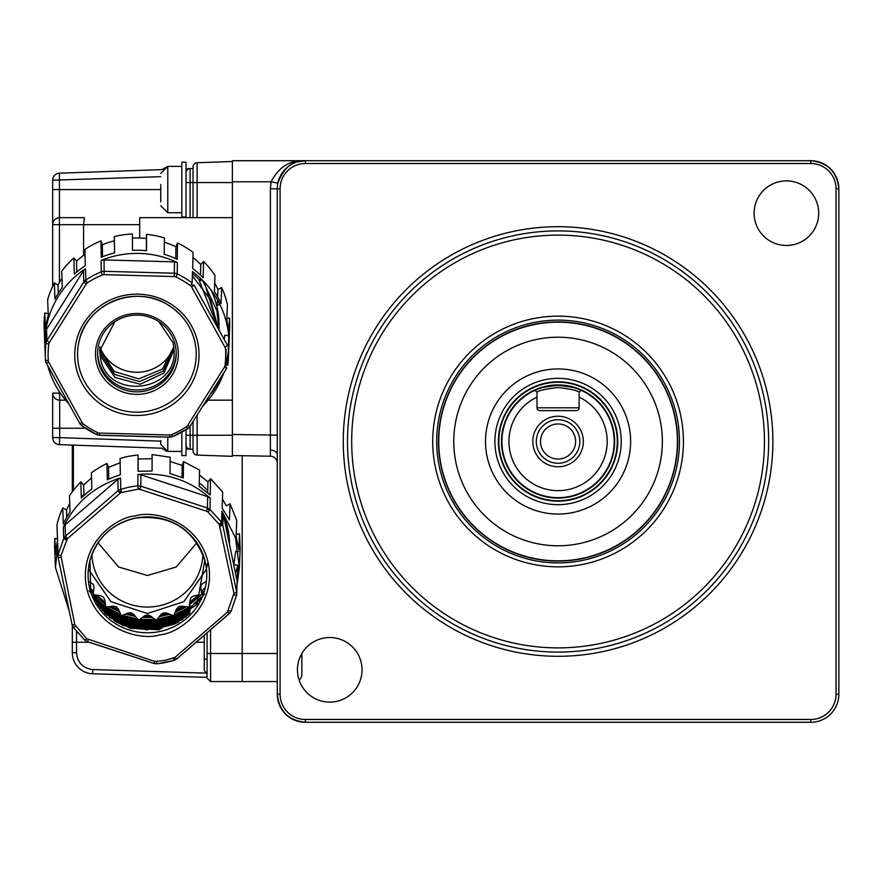 <?xml version="1.0" encoding="UTF-8"?>
<svg xmlns="http://www.w3.org/2000/svg" width="883" height="883" viewBox="0 0 883 883"><rect width="100%" height="100%" fill="white"/><g stroke="black" fill="none" stroke-linecap="round" stroke-linejoin="round"><path stroke-width="1.32" d="M558.067 230.916A210.584 210.584 0 0 1 768.651 441.5A210.584 210.584 0 0 1 558.067 652.084A210.584 210.584 0 0 1 347.483 441.5A210.584 210.584 0 0 1 558.067 230.916M558.067 647.879A206.379 206.379 0 0 0 764.446 441.5A206.379 206.379 0 0 0 558.067 235.121A206.379 206.379 0 0 0 351.688 441.5A206.379 206.379 0 0 0 558.067 647.879M558.067 561.091A119.591 119.591 0 0 1 438.476 441.5A119.591 119.591 0 0 1 558.067 321.909A119.591 119.591 0 0 1 677.658 441.5A119.591 119.591 0 0 1 558.067 561.091M329.745 637.537A32.285 32.285 0 0 0 297.45 669.822A32.285 32.285 0 0 0 329.745 702.117A32.285 32.285 0 0 0 362.03 669.822A32.285 32.285 0 0 0 329.745 637.537M786.389 180.883A32.285 32.285 0 0 0 754.104 213.178A32.285 32.285 0 0 0 786.389 245.463A32.285 32.285 0 0 0 818.684 213.178A32.285 32.285 0 0 0 786.389 180.883M277.284 463.222A7.02 7.02 0 0 0 270.386 456.202L270.386 188.796L271.092 181.777C278.907 166.81 290.33 159.79 305.363 160.717C293.123 159.867 283.962 167.362 277.847 183.178C283.962 167.362 293.123 159.867 305.363 160.717L810.771 160.717A28.079 28.079 0 0 1 838.85 188.796L838.85 694.204A28.079 28.079 0 0 1 810.771 722.283L305.363 722.283A28.079 28.079 0 0 1 277.284 694.204C279.072 711.135 288.432 720.495 305.363 722.283L305.363 719.479L810.771 719.479A25.276 25.276 0 0 0 836.046 694.204L836.046 188.796A25.276 25.276 0 0 0 810.771 163.521L305.363 163.521A25.276 25.276 0 0 0 280.088 188.796L280.088 694.204A25.276 25.276 0 0 0 305.363 719.479M270.386 456.202L232.361 455.54M193.046 421.588L193.046 450.882A4.216 4.216 0 0 0 197.108 455.087L232.361 456.323L232.361 160.717L305.363 160.717L305.363 163.521M277.847 183.178L271.092 181.777L270.386 188.796L277.284 188.796A28.079 28.079 0 0 1 305.363 160.717L296.92 162.019M280.088 694.204L277.284 694.204L277.284 188.796L280.088 188.796M836.046 188.796L838.85 188.796C837.062 171.865 827.702 162.505 810.771 160.717L810.771 163.521M186.026 429.756L186.026 455.617L181.821 455.617L181.821 432.217M85.397 428.244L59.68 428.244L59.68 437.626L52.66 437.626A7.02 7.02 0 0 0 59.426 444.635A7.02 7.02 0 0 1 52.66 437.626A7.02 7.02 0 0 0 59.426 444.635L161.887 448.211L59.426 444.635L59.68 437.626L160.761 441.147L160.761 444.392L160.761 440.551M160.761 444.392L167.781 451.412L167.781 437.14M186.026 162.207L186.026 216.953L181.821 216.953L181.821 162.207L186.026 162.207M160.761 201.876L160.761 193.476M160.761 186.28L160.761 192.88M160.761 185.077L160.761 184.47M193.046 166.942A4.216 4.216 0 0 1 197.108 162.737L232.361 161.501L197.108 162.737L197.108 182.56L193.046 182.56L193.046 166.942L193.046 168.521L186.026 168.763M232.361 456.323L197.108 455.087L197.108 435.264L232.361 435.264L232.361 400.165L208.156 400.165M139.702 219.701L139.702 217.659L232.361 217.659L232.361 181.777L271.092 181.777M193.046 217.659L193.046 168.521M186.026 444.988A4.216 4.216 0 0 0 190.088 449.204L189.15 449.061M186.026 449.061L190.088 449.204L186.026 449.061M52.66 222.924L52.66 286.412M59.426 444.635A7.02 7.02 0 0 1 52.66 437.626L52.66 394.9M217.958 320.121L217.671 314.547M217.361 312.968L218.311 326.147M218.322 325.065L218.322 324.458A81.424 79.492 0 0 1 218.3 325.959M218.311 328.851L204.889 284.061M218.3 328.829L198.653 279.083M218.156 328.575L210.474 299.756L192.339 275.761M84.205 282.637L86.159 280.772M191.622 283.94L193.377 285.849M196.821 290.032L206.777 308.024M139.702 224.679L83.576 224.679L84.371 217.659L59.68 217.659A7.02 7.02 0 0 0 52.66 224.679L52.66 180.198L160.761 176.666M83.576 255.375L83.576 224.679L59.426 224.679L59.426 173.189A7.02 7.02 0 0 0 52.66 180.198A7.02 7.02 0 0 1 59.426 173.189L161.887 169.613L167.781 166.412L160.761 173.432M59.68 217.659L84.371 217.659M59.426 391.831L59.68 400.165L65.629 400.165L59.68 400.165A7.02 7.02 0 0 1 52.66 393.145A7.02 7.02 0 0 0 59.68 400.165L59.68 428.244L52.66 428.244M186.026 172.836A4.216 4.216 0 0 1 190.088 168.62A4.216 4.216 0 0 0 186.026 172.836M193.046 449.304L190.088 449.204L190.088 426.279M139.702 217.659L139.702 238.002M232.361 217.659L232.361 400.165M176.192 352.538A39.305 38.377 0 0 1 140.706 389.789A39.305 38.377 0 0 1 98.521 359.933A39.305 38.377 0 0 1 97.594 352.538M173.83 347.008A39.305 38.377 0 0 1 136.887 372.262A39.305 38.377 0 0 1 99.956 347.008M96.468 362.725A41.413 40.43 0 0 1 127.892 314.469A41.413 40.43 0 0 1 177.317 345.154A41.413 40.43 0 0 1 145.894 393.41A41.413 40.43 0 0 1 96.468 362.725M98.521 361.82A39.305 38.377 0 0 1 97.583 353.476A39.305 38.377 0 0 1 132.593 315.33A39.305 38.377 0 0 1 175.264 345.143A39.305 38.377 0 0 1 176.203 353.476A39.305 38.377 0 0 1 141.192 391.633A39.305 38.377 0 0 1 98.521 361.82M201.501 279.525L203.421 282.008L216.788 310.452A82.13 80.187 -0 0 1 216.986 311.269L219.006 330.121M218.841 329.812A82.13 80.187 180 0 0 218.984 326.82M219.017 329.017L219.017 324.458A82.13 80.187 180 0 0 211.081 290.066M191.6 286.975L194.061 285.066L227.472 345.396L224.999 347.306L191.6 286.975A4.216 4.117 180 0 0 190.43 285.651L192.119 282.858L192.472 271.633A92.053 89.867 180 0 1 228.73 337.118L228.3 348.189A91.611 89.437 180 0 1 228.432 357.736L229.635 328.034A92.814 90.618 -0 0 0 229.47 318.068L228.84 333.906A92.174 89.989 -0 0 0 226.799 320.363L227.417 304.492A92.814 90.618 -0 0 0 221.644 287.538L221.081 303.586A92.174 89.989 -0 0 0 214.414 291.545L214.966 275.463A92.814 90.618 -0 0 0 203.598 261.467L203.156 277.681A92.174 89.989 -0 0 0 192.682 268.598L193.09 252.35A92.814 90.618 -0 0 0 185.529 247.295A92.814 90.618 -0 0 0 177.505 242.991L175.938 246.821L175.772 258.642M85.519 268.697L85.839 279.944A7.02 6.843 -1.7 0 0 83.775 282.041L83.455 270.794L85.519 268.697A92.053 89.867 180 0 0 45.552 332.107L45.971 343.2A7.02 6.843 -2.2 0 1 46.965 340.452L49.36 342.494A4.216 4.117 180 0 0 48.764 344.138L45.971 343.2A91.611 89.437 180 0 0 45.353 357.736L44.15 328.034A92.814 90.618 -0 0 1 44.823 313.001L45.452 328.884A92.174 89.989 -0 0 1 48.267 315.474L47.649 299.558A92.814 90.618 -0 0 1 54.393 282.957L54.945 299.039A92.174 89.989 -0 0 1 62.285 287.383L61.755 271.258A92.814 90.618 -0 0 1 73.907 257.902L74.315 274.16A92.174 89.989 -0 0 1 85.298 265.662L84.923 249.381A92.814 90.618 -0 0 1 101.026 240.893L101.236 257.251A92.174 89.989 -0 0 1 114.536 252.924L114.36 236.556A92.814 90.618 -0 0 1 132.461 233.951L132.461 250.342A92.174 89.989 -0 0 1 146.479 250.728L146.512 234.337A92.814 90.618 -0 0 1 164.437 237.935L164.216 254.293A92.174 89.989 -0 0 1 177.251 259.326L177.505 242.991M164.381 242.229A88.598 86.501 -0 0 1 175.938 246.821M132.461 238.068A88.598 86.501 -0 0 1 146.39 238.454L146.368 250.717M146.39 238.454L146.512 234.337M102.505 256.732L102.362 244.801A88.598 86.501 -0 0 1 114.404 240.794M101.026 240.893L102.362 244.801M76.799 271.997L76.534 261.136A88.598 86.501 -0 0 1 85.044 254.326M73.907 257.902L76.534 261.136M58.267 293.266L57.991 285.11A88.598 86.501 -0 0 1 61.987 278.255M54.393 282.957L57.991 285.11M44.823 313.001L48.962 313.829M48.973 342.251L49.006 343.178M45.552 332.107L46.534 329.359L46.965 340.452L83.775 282.041L86.17 284.083A4.216 4.117 180 0 1 87.406 282.825L85.839 279.944A91.611 89.437 180 0 1 101.214 271.843A7.02 6.843 -0.4 0 1 104.139 271.302L104.062 274.646A4.216 4.117 180 0 0 102.296 274.966L101.214 271.843L101.126 260.463L104.051 259.922L174.459 261.854L177.351 262.549A92.053 89.867 180 0 0 101.126 260.463M83.455 270.794L46.534 329.359M224.425 367.151L187.615 425.551L189.988 426.445L226.799 368.034L224.425 367.151A4.216 4.117 180 0 0 225.022 365.496A88.808 86.7 180 0 0 225.496 348.984A4.216 4.117 180 0 0 224.999 347.306M96.622 434.557A7.02 6.865 -0.6 0 0 99.426 435.209L99.503 433.078L169.724 434.999A4.216 4.117 180 0 0 171.479 434.679L172.571 436.599A91.611 89.437 180 0 0 187.836 428.553M189.944 426.489A7.02 6.865 1.8 0 1 187.936 428.487L172.571 436.599M172.494 436.632A7.02 6.865 0.5 0 1 169.646 437.129L169.724 434.999M192.958 257.483A88.598 86.501 -0 0 1 200.783 264.536L200.507 275.11M200.43 278.244L200.364 280.772A87.969 85.883 180 0 0 192.406 273.62M200.364 280.772L201.633 279.381M200.783 264.536L203.598 261.467M217.56 299.977L217.361 305.562L219.823 304.26M214.701 283.09A88.598 86.501 -0 0 1 217.924 289.492L217.671 296.887M217.924 289.492L221.644 287.538M218.874 380.628L218.841 381.434A92.174 89.989 -0 0 1 211.49 393.09L211.523 392.284M228.399 349.922L228.333 351.589A92.174 89.989 -0 0 1 225.507 364.988L226.125 349.37A92.814 90.618 -0 0 1 225.618 351.07M225.474 367.714A92.053 89.867 180 0 0 228.233 354.447L227.803 365.242A91.611 89.437 180 0 0 228.432 357.736M202.98 405.838A92.053 89.867 180 0 0 223.885 372.681M225.253 318.057A88.598 86.501 -0 0 1 225.297 318.653L225.419 318.642M226.865 318.432L229.47 318.068M228.962 335.926L224.823 335.099A88.598 86.501 -0 0 1 224.161 339.414M225.507 349.238L226.125 349.37M47.726 365.617A92.053 89.867 180 0 0 68.907 403.862M558.067 490.639A49.139 49.139 0 0 0 579.127 397.107L579.127 392.251C577.89 390.606 570.871 389.028 558.067 387.505C545.275 389.017 538.255 390.606 537.007 392.251L537.007 397.107A49.139 49.139 0 0 0 558.067 490.639M581.091 390.286A56.159 56.159 0 0 1 558.067 497.659A56.159 56.159 0 0 1 535.043 390.286C536.389 388.575 544.071 386.931 558.067 385.341A56.159 56.159 0 0 0 535.043 390.286L537.007 392.251L535.043 390.286A56.159 56.159 0 0 1 558.067 385.341C572.074 386.931 579.756 388.575 581.091 390.286L579.127 392.251L581.091 390.286A56.159 56.159 0 0 0 558.067 385.341M558.067 501.169A59.669 59.669 0 0 1 498.398 441.5A59.669 59.669 0 0 1 558.067 381.831A59.669 59.669 0 0 1 617.736 441.5A59.669 59.669 0 0 1 558.067 501.169A59.669 59.669 0 0 0 617.736 441.5A59.669 59.669 0 0 0 558.067 381.831M558.067 416.224A25.276 25.276 0 0 1 583.332 441.5A25.276 25.276 0 0 1 558.067 466.776A25.276 25.276 0 0 1 532.791 441.5A25.276 25.276 0 0 1 558.067 416.224M558.067 419.734A21.766 21.766 0 0 1 579.822 441.5A21.766 21.766 0 0 1 558.067 463.266A21.766 21.766 0 0 1 536.301 441.5A21.766 21.766 0 0 1 558.067 419.734M558.067 459.05A17.55 17.55 0 0 0 575.617 441.5A17.55 17.55 0 0 0 558.067 423.95A17.55 17.55 0 0 0 540.517 441.5A17.55 17.55 0 0 0 558.067 459.05M579.127 397.107L579.127 407.803A2.804 2.804 0 0 1 576.312 410.617L539.811 410.617A2.804 2.804 0 0 1 537.007 407.803L537.007 397.107M487.162 426.081A72.561 72.561 0 0 0 542.648 512.405A72.561 72.561 0 0 0 628.972 456.919A72.561 72.561 0 0 0 573.486 370.595A72.561 72.561 0 0 0 487.162 426.081M619.8 454.922A63.179 63.179 0 0 0 571.489 379.767A63.179 63.179 0 0 0 496.334 428.078A63.179 63.179 0 0 0 544.645 503.233A63.179 63.179 0 0 0 619.8 454.922M659.976 463.652A104.293 104.293 0 0 0 580.219 339.591A104.293 104.293 0 0 0 456.158 419.348A104.293 104.293 0 0 0 535.915 543.409A104.293 104.293 0 0 0 659.976 463.652M441.456 416.147A119.337 119.337 0 0 0 532.714 558.111A119.337 119.337 0 0 0 674.678 466.853A119.337 119.337 0 0 0 583.42 324.889A119.337 119.337 0 0 0 441.456 416.147M150.143 615.705L144.691 615.705M133.863 614.48L127.925 613.111M118.664 609.866L111.556 606.345M105.044 602.195L96.733 595.219M93.455 591.787L90.474 588.21M113.896 620.65L120.905 623.795M121.302 623.939L138.234 628.21M138.653 628.266L156.181 628.376M101.998 609.987L105.485 612.57M105.761 612.758L121.004 620.793M121.302 620.904L138.3 625.175M138.62 625.219L156.214 625.33M156.203 626.213L138.631 626.102M138.278 626.058L121.302 621.787M120.971 621.654L105.75 613.63M105.452 613.42L104.47 612.736M96.324 602.018L105.596 609.601M105.794 609.745L121.092 617.78M121.302 617.868L138.366 622.151M138.587 622.173L156.247 622.294M156.236 623.177L138.598 623.056M138.344 623.023L121.302 618.751M121.059 618.652L105.783 610.617M105.563 610.462L97.627 604.127M89.04 590.804L91.258 593.564M93.157 595.716L105.64 606.599M106.258 607.029L120.673 614.579M122.538 615.285L137.395 618.983M139.889 619.292L155.066 619.38M156.103 620.153L138.863 620.054M138.178 619.965L121.401 615.749M121.114 615.639L105.817 607.603M105.673 607.504L93.863 597.361M156.6 628.332L173.532 624.292M89.073 581.632L93.421 584.458L94.04 587.482L93.068 594.634L100.496 595.705L103.333 597.074L104.724 599.833L105.817 607.085L113.145 606.135L116.247 606.742L118.322 609.06L121.302 615.782L128.123 613.023L131.28 612.824L133.907 614.535L138.565 620.274L138.664 628.817L147.417 629.436L156.181 628.817L156.434 620.252L156.611 628.762L173.532 624.336L173.686 615.727L173.94 624.171L175.22 623.652M188.41 614.667L173.874 622.018M173.532 622.14L156.556 626.179M156.534 625.296L173.532 621.257M173.852 621.146L189.083 613.343M190.044 610.528L189.293 611.047M189.061 611.202L173.785 619.005M173.532 619.104L156.49 623.155M156.479 622.261L173.532 618.221M173.752 618.133L189.05 610.319M189.26 610.175L190.165 609.568M204.701 593.95L202.406 596.621M200.187 598.972L195.165 603.586M190.485 607.184L189.183 608.078M189.028 608.188L173.697 616.003M173.532 616.058L156.556 620.098M157.329 619.126L172.748 615.462M173.984 615.01L189.017 607.305M189.15 607.217L190.916 605.992M193.951 603.696L201.048 597.195M202.737 593.221L201.721 594.325M201.269 594.811L189.426 604.866M186.501 606.753L175.077 612.438M169.812 614.281L159.227 616.698M152.461 617.427L142.461 617.36M203.267 591.753L201.622 593.597M200.353 594.932L189.536 604.06M185.54 606.632L175.397 611.676M168.984 613.939L159.691 616.113M151.876 616.985L142.958 616.985M173.94 624.171L178.785 622.029M189.094 614.016L189.017 607.085L189.392 613.718M207.615 563.255L206.434 568.829M206.247 569.502L183.863 601.698L147.417 613.508L110.982 601.698L88.587 569.502M202.902 554.314A55.508 54.194 0 0 1 147.417 607.051A55.508 54.194 0 0 1 91.931 554.314M196.832 542.769L176.203 567.007L147.417 575.495L118.631 567.007L98.013 542.769M89.117 642.261L76.523 642.261L76.523 652.736L72.307 652.736L72.307 642.217L72.307 652.736A21.06 21.06 0 0 0 92.715 673.784A21.06 21.06 0 0 1 72.307 652.736L72.307 642.261M78.521 660.705L77.66 658.828M76.523 652.736C77.494 662.669 82.936 668.288 92.847 669.579L92.715 673.784L207.086 677.36M76.523 631.5L76.523 642.261L72.307 642.217L72.307 625.528M207.086 659.104L204.282 659.104L204.282 669.634L204.282 635.219M204.282 669.634A2.804 2.804 0 0 0 207.086 672.449M73.388 490.407L73.388 445.12M72.307 445.087L72.307 491.82M210.596 681.566L242.185 681.566L242.185 455.705L242.185 653.486L210.596 653.486L210.596 681.566L207.086 678.056L207.086 653.486L210.596 653.486L210.596 629.767M189.69 613.42L190.386 607.747L194.613 603.619L197.626 603.475M156.269 620.274L150.408 615.893L147.417 614.899L144.426 615.893L138.565 620.274M156.434 620.252L160.927 614.535L163.554 612.824L166.71 613.023L173.532 615.782M173.686 615.727L176.512 609.06L178.598 606.742L181.688 606.135L189.017 607.085M189.15 606.985L190.11 599.833L191.512 597.074L194.337 595.705L201.666 594.767M201.766 594.634L200.794 587.482L201.412 584.458L205.761 581.632M122.207 625.319L147.417 629.998M93.035 595.528L93.068 594.634M93.179 594.767L93.157 595.804M105.441 613.718L105.695 606.985M105.817 607.085L105.75 614.016M116.048 622.029L120.894 624.171L121.148 615.727M121.302 615.782L121.302 624.336L138.223 628.762L138.399 620.252M222.891 520.959L221.699 518.023M222.792 523.707L221.6 520.793M222.24 525.363L221.158 522.857M221.103 525.793L220.165 523.785M209.448 510.451L207.406 508.155M135.463 616.511L125.452 614.104M119.569 611.985L109.062 606.665M105.32 604.215L94.437 594.921M93.212 593.619L91.578 591.787L93.212 593.597M135.143 616.113L125.861 613.939M119.437 611.676L109.293 606.632M105.298 604.06L94.481 594.932M204.37 588.21L201.379 591.787M198.101 595.219L189.79 602.195M183.289 606.345L176.17 609.866M166.909 613.111L160.971 614.48M207.086 632.791L207.086 653.486M301.854 653.552L301.854 674.546A7.02 7.02 0 0 1 299.127 680.098M277.284 681.566L242.185 681.566L242.185 653.486L277.284 653.486M159.249 634.976L159.768 634.877C178.101 633.718 216.49 607.592 208.377 563.608C198.664 519.932 152.98 510.098 135.574 515.86L135.066 515.959C116.733 517.118 78.355 543.233 86.457 587.217C96.159 630.892 141.843 640.738 159.249 634.976M235.551 573.475L237.902 565.252L237.262 580.937L239.459 564.634M219.271 524.469L233.951 593.277L227.483 612.107L174.834 657.504L165.066 660.385L154.911 661.455L86.777 638.751L74.845 624.767L60.916 555.804L67.351 538.729L120 493.321L118.134 490.672L120.739 489.248L121.556 492.471L138.145 489.193L137.858 485.86L140.816 486.18L139.922 489.381L206.523 511.191L207.417 507.99L209.977 509.48L208.068 512.085L219.271 524.469L221.545 522.25L221.964 511.136L235.518 537.835L239.392 567.405L240.154 548.63L239.514 533.818L238.885 549.723L236.103 536.29L236.721 520.385L230.022 503.751L229.481 519.844L222.152 508.155L222.693 492.052L210.573 478.652L210.176 494.91L199.194 486.378L199.591 470.12L183.498 461.577L183.3 477.935L169.989 473.575L170.187 457.217L152.075 454.557L152.097 470.959L138.057 471.301L138.046 454.911L128.973 456.257A92.814 90.618 180 0 0 120.088 458.465L120.32 474.811A92.174 89.989 180 0 0 107.262 479.833M66.291 540.142L63.731 538.42L63.366 527.217C75.143 502.736 94.183 486.312 120.518 477.924L120.739 489.248L129.216 487.151A91.611 89.437 -0 0 1 137.858 485.86L137.914 474.48C165.507 472.195 189.602 480.087 210.209 498.144L207.648 496.665L207.417 507.99L140.816 486.18L140.872 474.8L207.648 496.665M239.392 567.405L237.262 583.453M89.956 560.396L90.64 588.829L105.187 613.464L130.044 628.299L159.139 629.711L196.975 604.48L204.889 560.407M108.675 474.359A82.13 80.187 180 0 0 107.196 475.153M83.918 494.204A82.13 80.187 180 0 0 81.291 497.504M65.739 536.643A82.13 80.187 180 0 0 65.474 539.745M65.883 539.954A82.13 80.187 -0 0 1 66.247 537.394M107.262 479.679A82.13 80.187 -0 0 1 108.741 478.884M229.547 544.568A82.13 80.187 180 0 0 223.256 514.281M223.145 514.027A82.13 80.187 180 0 0 221.953 511.378M207.726 490.628A82.13 80.187 180 0 0 199.282 482.88M221.788 515.606A82.13 80.187 -0 0 1 222.991 518.222M225.32 524.237A82.13 80.187 -0 0 1 229.293 543.376M207.671 492.725L207.935 481.886L210.573 478.652M182.008 477.416L182.152 465.484L183.498 461.577M182.152 465.484L170.132 461.445M138.167 471.29L138.046 454.911M152.185 458.685L138.145 459.028M108.741 479.149L108.576 467.317L107.02 463.476A92.814 90.618 180 0 0 91.402 472.813L91.821 489.05A92.174 89.989 180 0 0 81.302 498.122L80.883 481.886A92.814 90.618 180 0 0 69.47 495.871L70.033 511.941A92.174 89.989 180 0 0 63.322 523.983L62.759 507.913A92.814 90.618 180 0 0 56.942 524.866L57.572 540.727A92.174 89.989 180 0 0 55.486 554.281L54.856 538.42A92.814 90.618 180 0 0 54.68 548.63L55.43 567.405M120.154 462.758L108.576 467.317M83.951 495.562L83.675 484.977L80.883 481.886M91.534 477.935L83.675 484.977M66.733 517.317L66.479 509.877L62.759 507.913M69.735 503.465L66.479 509.877M57.494 538.807L54.856 538.42M238.598 551.5L235.805 551.091L233.719 564.645L237.902 565.252M236.169 534.48L239.514 533.818M222.461 499.072L226.423 505.904L230.022 503.751M207.935 481.886L199.47 475.054M60.883 557.559L58.135 557.493L58.179 554.59L63.731 538.42L65.497 536.08L65.132 524.866L117.914 479.337L118.134 490.672L65.497 536.08L67.351 538.729M63.366 527.217L65.132 524.866M120.518 477.924L117.914 479.337M137.914 474.48L140.872 474.8M174.834 657.504L176.699 658.961L174.083 660.44L156.975 663.828L154.039 663.508L154.911 661.455M233.918 595.021L236.655 595.065L237.152 581.191L236.655 595.043L231.103 611.202L229.315 613.619L227.483 612.107M219.988 526.069A2.804 0.596 -11.7 0 0 222.748 524.921L223.156 513.796L237.152 581.191M69.349 611.477L55.441 567.405L57.682 546.544M206.523 511.191L208.068 512.085M138.145 489.193L139.922 489.381M120 493.321L121.556 492.471M156.688 661.643L156.975 663.828M174.15 657.99L174.094 660.385L173.278 658.365M107.262 479.822L107.02 463.476M173.532 622.725L156.567 626.764M156.203 626.798L138.642 626.687M138.267 626.632L121.302 622.372M120.96 622.239L106.468 614.7M173.532 623.464L156.589 627.493M156.192 627.537L138.642 627.427M138.256 627.371L121.302 623.111M120.938 622.968L109.481 617.349M173.532 619.678L156.501 623.729M156.236 623.762L138.609 623.641M138.333 623.608L121.302 619.325M121.048 619.226L105.772 611.202M105.541 611.036L98.62 605.606M173.532 620.418L156.523 624.469M156.225 624.502L138.609 624.38M138.322 624.347L121.302 620.065M121.026 619.965L105.772 611.93M105.518 611.753L100.066 607.592M94.536 598.762A73.002 71.269 180 0 0 105.651 608.078M173.532 616.643L156.446 620.694M156.269 620.716L138.576 620.594M138.399 620.572L121.302 616.29M121.137 616.224L106.567 608.696M173.532 617.383L156.457 621.433M156.258 621.455L138.576 621.334M138.377 621.312L121.302 617.029M121.114 616.952L105.805 608.917M105.629 608.795L95.254 600.131M186.225 616.632L173.885 622.592M182.924 619.248L173.907 623.321M189.061 611.776L173.796 619.579M189.072 612.515L173.819 620.319M199.547 600.197L195.894 603.553M189.028 608.762L173.708 616.577M189.039 609.491L173.73 617.305M222.869 521.588A80.728 78.808 180 0 0 221.677 518.707M121.479 492.195A82.13 80.187 180 0 0 119.569 492.846M138.134 489.061A82.13 80.187 -0 0 1 140.099 488.873M140.254 488.398A82.13 80.187 180 0 0 138.09 488.608M121.302 617.173L137.273 621.996M156.49 623.1L168.167 621.422M178.995 618.166L187.869 614.138M121.203 491.279L118.962 492.074M558.067 656.301A214.801 214.801 0 0 1 343.266 441.5A214.801 214.801 0 0 1 558.067 226.699A214.801 214.801 0 0 1 772.868 441.5A214.801 214.801 0 0 1 558.067 656.301M558.067 562.89A121.39 121.39 0 0 0 679.457 441.5A121.39 121.39 0 0 0 558.067 320.11A121.39 121.39 0 0 0 436.677 441.5A121.39 121.39 0 0 0 558.067 562.89M558.067 316.147A125.353 125.353 0 0 1 683.42 441.5A125.353 125.353 0 0 1 558.067 566.853A125.353 125.353 0 0 1 432.714 441.5A125.353 125.353 0 0 1 558.067 316.147M277.284 454.999A7.02 4.967 0 0 0 270.441 450.032M277.284 435.142L232.361 434.48M836.046 694.204L838.85 694.204M810.771 719.479L810.771 722.283M181.821 212.748L167.781 212.748L167.781 166.412L181.821 166.412M193.046 450.882A4.216 4.216 0 0 0 197.108 455.087M186.026 435.264L197.108 435.264L197.108 415.142M232.361 182.56L197.108 182.56L197.108 217.659M52.66 224.679L59.426 224.679L59.426 282.472M52.66 393.145L60.309 393.145M160.761 189.58L52.66 189.58M190.088 217.659L190.088 168.62M186.026 182.56L193.046 182.56M104.051 259.922L104.139 271.302L174.359 273.222A7.02 6.843 0.5 0 1 177.251 273.918A91.611 89.437 180 0 1 184.9 278.046A91.611 89.437 -0 0 1 185.342 278.311A91.611 89.437 -0 0 1 192.119 282.858M190.43 285.651A88.808 86.7 180 0 0 183.863 281.236A88.808 86.7 180 0 0 176.015 276.986A4.216 4.117 180 0 0 174.271 276.567L104.062 274.646M49.36 342.494L86.17 284.083M102.296 274.966A88.808 86.7 180 0 0 87.406 282.825M174.459 261.854L174.271 276.567M177.351 262.549L177.251 273.918L176.015 276.986M187.936 428.487L186.368 426.82A4.216 4.117 180 0 0 187.615 425.551M171.479 434.679A88.808 86.7 180 0 0 186.368 426.82M48.786 362.339L46.313 363.034A7.02 6.854 -2.3 0 1 45.486 360.253L45.353 357.736A91.611 89.437 180 0 0 45.486 360.242L48.289 360.661A4.216 4.117 180 0 0 48.786 362.339L82.185 422.67L79.735 423.421L46.369 363.134M48.764 344.138A88.808 86.7 180 0 0 48.289 360.661M82.185 422.67A4.216 4.117 180 0 0 83.355 423.995L81.655 425.573A7.02 6.865 -1.8 0 1 79.768 423.465M81.755 425.65A91.611 89.437 180 0 0 88.874 430.396A91.611 89.437 180 0 0 96.534 434.513L81.655 425.573M96.534 434.513L97.77 432.659A4.216 4.117 180 0 0 99.503 433.078M83.355 423.995A88.808 86.7 180 0 0 97.77 432.659M99.437 435.209L169.646 437.129M105.364 403.321A59.338 57.936 -0 0 1 79.238 340.551A59.338 57.936 -0 0 1 167.991 304.9A59.338 57.936 -0 0 1 168.421 305.165A59.338 57.936 -0 0 1 194.547 340.551A59.338 57.936 -0 0 1 171.799 401.092A59.338 57.936 -0 0 1 105.794 403.586A59.338 57.936 -0 0 1 105.364 403.321M103.874 406.224A62.141 60.673 180 0 0 189.547 387.052A62.141 60.673 180 0 0 169.9 303.41A62.141 60.673 -0 0 0 84.238 322.593A62.141 60.673 -0 0 0 103.874 406.224M558.067 384.922A56.578 56.578 0 0 1 614.645 441.5A56.578 56.578 0 0 1 558.067 498.078A56.578 56.578 0 0 1 501.478 441.5A56.578 56.578 0 0 1 558.067 384.922M558.067 382.262A59.238 59.238 0 0 0 498.829 441.5A59.238 59.238 0 0 0 558.067 500.738A59.238 59.238 0 0 0 617.305 441.5A59.238 59.238 0 0 0 558.067 382.262M537.007 407.803L579.127 407.803M204.282 642.239L196.125 642.25M92.847 669.579L207.086 673.144M135.629 518.067A59.338 57.936 -0 0 1 205.077 561.146A59.338 57.936 -0 0 1 159.205 631.621A59.338 57.936 -0 0 1 89.757 561.146A59.338 57.936 -0 0 1 135.585 518.067M174.094 660.385L165.618 662.471A91.611 89.437 -0 0 1 156.975 663.762M210.209 498.144L209.977 509.48L221.545 522.25M176.699 658.961L229.249 613.63M233.951 593.277A2.804 0.596 -11.7 0 0 236.699 592.129L222.748 524.921M228.542 610.694L231.103 611.202L229.315 613.619L176.677 659.027M58.146 557.537L72.097 624.711L58.135 557.515L57.55 545.462M57.726 543.641L58.179 554.59L60.916 555.804M75.563 626.367L73.289 627.371L72.097 624.711L74.845 624.767M88.311 639.645L87.439 641.709L84.878 640.219L73.289 627.371L84.856 640.153L86.777 638.751M87.494 641.665L154.017 663.453M166.379 451.268L161.887 448.211M181.821 451.412L167.781 451.412M167.781 212.748L160.761 205.728M158.918 321.699L173.211 343.034L174.094 350.893C176.6 392.681 107.483 400.12 100.574 358.763L99.691 350.893L114.856 321.699M173.852 346.798L162.428 369.05L138.863 378.884L114.349 371.522L100.574 350.551L99.922 346.798M99.713 349.536L100.574 356.026L114.922 377.405L140.276 384.248L163.918 373.067L174.072 349.536M99.79 348.167L100.574 353.288L114.635 374.469L139.569 381.577L163.178 371.07L173.984 348.167M187.913 428.553L189.988 426.445L226.799 368.034M81.689 425.65L79.735 423.421L46.324 363.09L45.486 360.242M169.646 437.195L99.426 435.275L96.556 434.579M194.547 340.551C190.562 325.474 181.865 313.686 168.443 305.209C136.203 283.73 86.931 303.333 79.238 340.551M89.757 561.146C96.545 538.144 111.821 523.796 135.618 518.1C170.518 514.37 193.664 528.707 205.077 561.146M236.655 595.065L231.092 611.246M84.878 640.219L87.439 641.709L154.039 663.508M73.311 627.438L72.097 624.734M58.135 557.515L58.002 556.422"/></g></svg>
